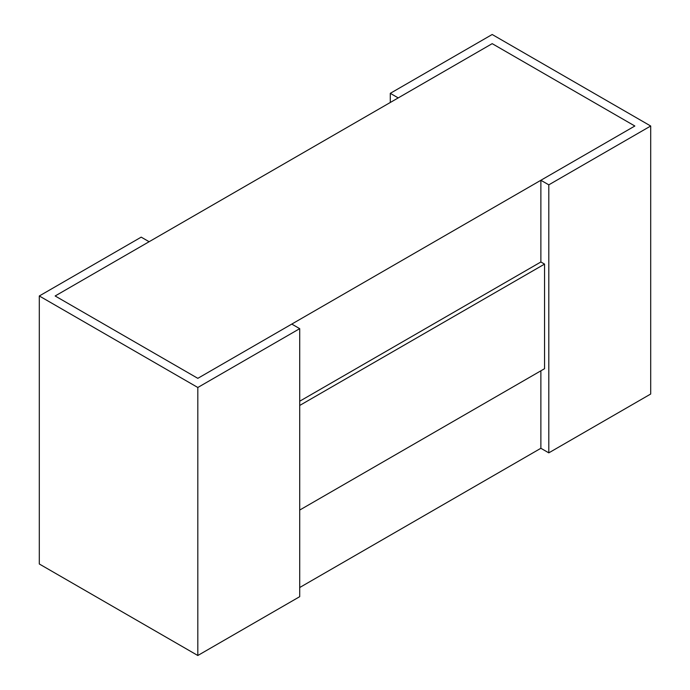 <?xml version="1.0" encoding="UTF-8"?>
<svg xmlns="http://www.w3.org/2000/svg" width="690" height="690" viewBox="0 0 690 690"><rect width="100%" height="100%" fill="white"/><g stroke="black" fill="none" stroke-linecap="round" stroke-linejoin="round"><path stroke-width="1.03" d="M540.874 180.271L548.8 184.842L650.696 126.011L492.186 34.5L390.29 93.331L398.216 97.911L492.186 43.651L634.852 126.011L540.874 180.271L540.874 261.984L299.71 401.218M390.29 93.331L390.29 102.482M540.874 370.823L540.874 448.284L548.8 452.856L650.696 394.024L650.696 126.011M548.8 184.842L548.8 452.856M141.2 237.144L149.126 241.716L55.148 295.976L197.814 378.336L291.784 324.084L299.71 328.656L299.71 596.669L197.814 655.5L39.304 563.989L39.304 295.976L141.2 237.144M299.71 328.656L197.814 387.487L197.814 655.5M197.814 387.487L39.304 295.976M299.71 587.518L540.874 448.284M634.852 126.011L492.186 43.651L55.148 295.976L197.814 378.336L634.852 126.011M540.874 261.984L544.557 264.106L544.557 368.693L299.71 510.057M299.71 405.461L544.557 264.106"/></g></svg>
